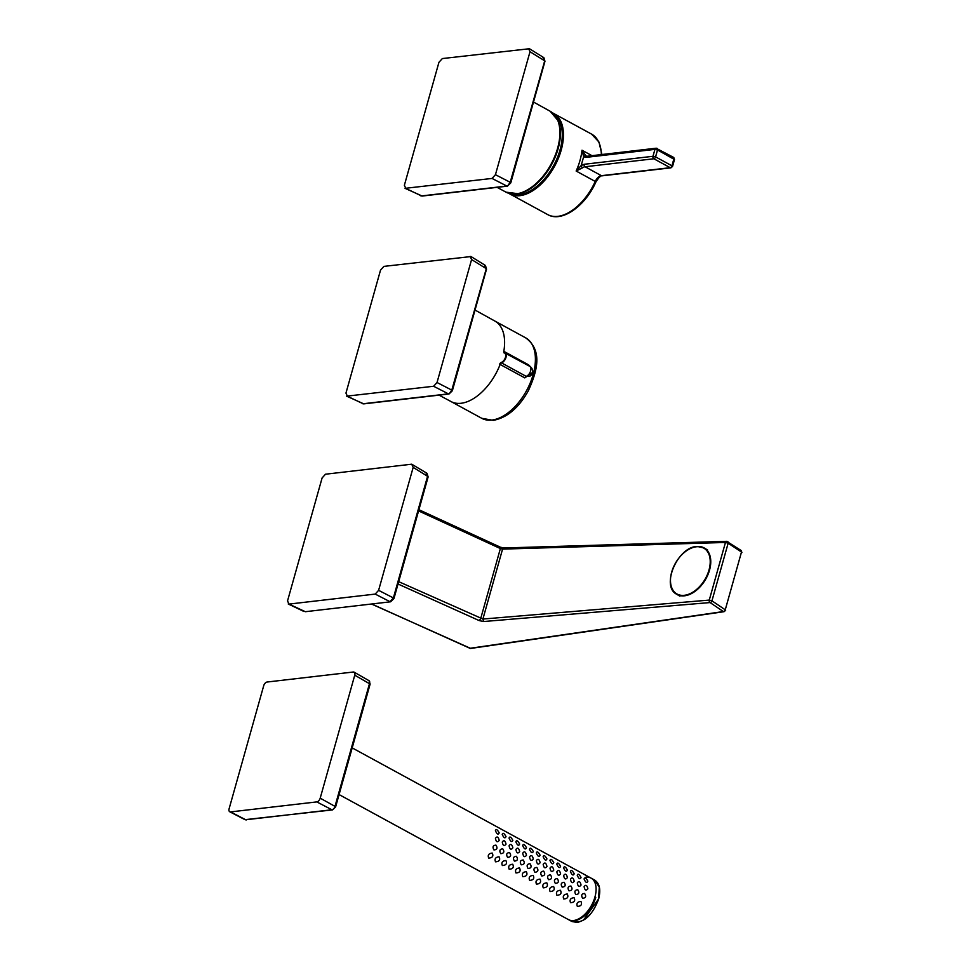 <?xml version="1.0" encoding="UTF-8"?>
<svg xmlns="http://www.w3.org/2000/svg" width="971" height="971" viewBox="0 0 971 971"><rect width="100%" height="100%" fill="white"/><g stroke="black" fill="none" stroke-linecap="round" stroke-linejoin="round"><path stroke-width="1.46" d="M427.022 473.314L428.126 476.931L393.947 598.561L390.633 601.789L305.355 611.706L288.994 604.096L375.207 594.082L389.978 601.68L393.389 597.93L393.486 598.791M427.677 477.162L426.123 473.12M427.034 473.314L411.716 464.199L325.503 474.212L322.105 477.95L287.537 600.915L288.994 604.096L288.217 603.986L303.935 611.475M411.716 464.199L413.173 467.379L378.605 590.344L375.207 594.082M469.442 648.058A1.893 0.813 -65.7 0 0 469.648 648.288A1.893 0.813 -65.7 0 0 469.964 648.3A1.893 1.432 81.7 0 0 470.704 648.434L724.087 611.681A1.893 1.432 -98.3 0 1 723.359 611.548L469.964 648.3L371.699 603.998M725.252 609.812L741.492 552.038L725.252 609.812A1.893 1.311 124 0 1 723.359 611.548L710.056 602.566A1.893 1.311 -56 0 0 711.949 600.831L725.252 609.812M740.57 550.302A1.893 1.311 123.5 0 1 741.492 552.038L728.153 543.202L725.458 542.461A1.893 1.359 -91.7 0 1 727.23 541.478A1.893 1.311 123.5 0 1 728.153 543.202L711.949 600.831L709.267 600.09A1.893 1.335 85.2 0 0 710.056 602.566L483.704 621.525L482.903 619.049L398.693 581.665M504.325 548.13L502.565 549.113L725.458 542.461L709.267 600.09L482.903 619.049L502.565 549.113L500.368 548.554L499.919 547.086L503.767 547.972L726.66 541.333L741.104 550.472L741.88 552.56M544.513 61.513L510.212 182.293L495.441 174.695L492.042 178.433L405.053 188.338L422.191 196.057L507.469 186.153L510.212 182.293L510.321 183.143M507.469 186.153L510.77 182.912L544.962 61.282L543.857 57.665L529.45 48.732L442.339 58.563L438.941 62.314L404.373 185.279L405.829 188.459L421.535 195.936L506.813 186.031L492.042 178.433M495.441 174.695L530.008 51.73L544.403 60.651L542.947 57.483M528.552 48.55L530.008 51.73M486.095 269.343L451.794 390.111L437.023 382.513L433.624 386.264L346.635 396.156L363.773 403.875L449.051 393.971L451.794 390.111L451.903 390.973M449.051 393.971L452.352 390.73L486.544 269.101L485.439 265.484L471.032 256.55L383.921 266.382L380.523 270.132L345.955 393.097L347.412 396.277L363.118 403.754L448.396 393.85L433.624 386.264M437.023 382.513L471.59 259.548L485.986 268.481L484.529 265.301M470.134 256.368L471.59 259.548M354.755 675.197L320.199 798.162A3.775 2.148 118.6 0 1 316.789 801.9L230.576 811.914A3.775 2.148 118.6 0 1 229.763 811.78A3.775 2.148 118.6 0 1 229.12 808.734L263.687 685.781A3.775 2.148 118.6 0 1 267.086 682.03L353.298 672.017A3.775 2.148 118.6 0 1 354.16 672.175A3.775 2.148 118.6 0 1 354.755 675.197L370.133 684.057L335.578 807.022L334.995 806.379L369.55 683.414A3.411 1.942 -61.4 0 0 369.016 680.683L354.16 672.175M554.429 114.748A45.819 26.096 118.6 0 1 558.264 120.865A45.819 26.096 118.6 0 1 524.801 191.76A45.819 26.096 118.6 0 1 518.526 193.763A45.819 26.096 118.6 0 1 518.526 193.775A45.819 26.096 118.6 0 1 511.304 193.86M558.264 120.865L550.132 111.228L533.504 102.04M554.987 115.282A45.127 25.695 118.6 0 1 556.334 160.118A45.127 25.695 118.6 0 1 519.424 194.661A45.127 25.695 118.6 0 1 512.057 194.042M585.986 155.882A7.562 4.309 118.6 0 0 586.29 156.076L587.249 156.222A1.893 1.444 83.4 0 0 586.108 157.363L583.644 156.756L581.18 165.519L576.143 171.03A45.831 26.096 -61.4 0 0 579.614 161.793L580.33 159.244A45.831 26.096 -61.4 0 0 581.993 150.214L583.644 156.756A1.893 1.554 -53 0 1 585.986 155.882L581.993 150.214L591.994 155.676M579.614 161.793L580.33 159.244M576.143 171.03L582.649 167.752A7.562 4.309 118.6 0 1 585.04 166.757L601.413 175.678A7.562 4.309 -61.4 0 0 595.235 181.443L576.143 171.03M584.166 164.281L652.985 156.295A1.893 1.444 -96.6 0 0 653.859 158.771L670.233 167.692A1.893 1.08 -61.4 0 0 671.932 165.81L655.571 156.889A1.893 1.08 118.6 0 1 653.859 158.771L585.04 166.757A1.893 1.444 83.4 0 1 584.166 164.281L581.18 165.519A1.893 1.032 55.3 0 0 582.649 167.752M525.627 337.823C542.728 350.349 537.485 370.813 528.212 390.997C518.611 408.014 506.971 417.797 493.292 420.358L481.75 418.307A45.831 26.096 -61.4 0 0 491.884 420.067A45.831 26.096 -61.4 0 0 530.348 382.683A45.831 26.096 -61.4 0 0 525.627 337.823L494.591 320.903A45.831 26.096 118.6 0 1 494.822 321.037A45.831 26.096 118.6 0 1 503.815 351.344L528.479 364.78L531.283 367.584M532.545 372.451L524.789 377.889L500.126 364.453A45.831 26.096 118.6 0 1 461.079 403.268A45.831 26.096 118.6 0 1 450.945 401.521A45.831 26.096 118.6 0 1 450.714 401.387L481.75 418.307M499.628 364.271A2.27 1.287 118.6 0 1 501.303 362.414A5.292 3.01 -61.4 0 0 505.466 357.304A5.292 3.01 -61.4 0 0 503.985 352.861L504.398 352.667A5.668 3.229 118.6 0 1 505.054 352.874A5.668 3.229 118.6 0 1 505.806 357.971A5.668 3.229 118.6 0 1 501.522 362.899L526.185 376.347L529.438 376.42A5.668 5.668 0 0 0 529.717 366.322A5.668 3.229 118.6 0 1 530.469 371.42A5.668 3.229 118.6 0 1 526.185 376.347A1.893 1.08 118.6 0 0 524.789 377.889M585.829 877.214A23.62 13.448 118.6 0 1 591.048 878.112A23.62 13.448 118.6 0 1 593.487 901.246A23.62 13.448 118.6 0 1 573.655 920.508A23.62 13.448 118.6 0 1 568.436 919.598L572.004 921.54L577.223 922.45C586.8 920.095 593.888 912.291 598.488 899.037L583.486 920.132M488.704 858.085C487.527 855.123 488.716 853.448 492.248 853.084C493.681 856.155 492.503 857.83 488.704 858.085M493.96 849.941C492.273 847.003 492.94 845.401 495.926 845.122C497.807 848.059 497.152 849.661 493.96 849.941M499.215 840.413C497.383 842.743 496.132 842.039 495.441 838.313C497.067 836.055 498.317 836.747 499.215 840.413M499.191 832.875C498.232 835.024 496.97 834.283 495.404 830.678C496.06 828.736 497.322 829.465 499.191 832.875M495.526 861.811C494.348 858.837 495.538 857.175 499.07 856.798C500.502 859.881 499.325 861.544 495.526 861.811M500.769 853.655C499.094 850.717 499.762 849.115 502.747 848.836C504.629 851.785 503.973 853.388 500.769 853.655M506.037 844.127C504.204 846.457 502.954 845.753 502.262 842.039C503.876 839.769 505.138 840.473 506.037 844.127M506.012 836.589C505.054 838.738 503.791 838.009 502.225 834.392C502.881 832.45 504.143 833.179 506.012 836.589M502.347 865.525C501.17 862.564 502.359 860.889 505.891 860.524C507.323 863.595 506.134 865.258 502.347 865.525M507.59 857.369C505.915 854.444 506.571 852.841 509.569 852.562C511.45 855.5 510.795 857.102 507.59 857.369M512.858 847.841C511.025 850.171 509.775 849.479 509.083 845.753C510.697 843.496 511.96 844.187 512.858 847.841M512.834 840.316C511.875 842.452 510.612 841.723 509.047 838.107C509.702 836.165 510.964 836.905 512.834 840.316M509.168 869.239C507.991 866.278 509.168 864.603 512.712 864.239C514.145 867.309 512.955 868.984 509.168 869.239M514.412 861.095C512.737 858.158 513.392 856.556 516.39 856.276C518.271 859.214 517.604 860.816 514.412 861.095M519.667 851.567C517.846 853.897 516.596 853.193 515.904 849.467C517.519 847.21 518.781 847.901 519.667 851.567M519.655 844.03C518.696 846.178 517.422 845.438 515.856 841.833C516.523 839.891 517.786 840.619 519.655 844.03M515.989 872.965C514.812 869.992 515.989 868.329 519.534 867.953C520.966 871.036 519.776 872.698 515.989 872.965M521.233 864.809C519.558 861.872 520.213 860.27 523.211 859.99C525.093 862.928 524.425 864.542 521.233 864.809M526.488 855.281C524.668 857.611 523.405 856.908 522.726 853.193C524.34 850.924 525.602 851.628 526.488 855.281M526.476 847.744C525.505 849.892 524.243 849.164 522.677 845.547C523.333 843.605 524.607 844.333 526.476 847.744M522.811 876.679C521.633 873.718 522.811 872.043 526.355 871.679C527.787 874.75 526.598 876.412 522.811 876.679M528.054 868.523C526.379 865.598 527.035 863.996 530.032 863.717C531.914 866.654 531.246 868.256 528.054 868.523M533.31 858.995C531.489 861.326 530.227 860.634 529.547 856.908C531.161 854.638 532.424 855.342 533.31 858.995M533.297 851.47C532.326 853.606 531.064 852.878 529.498 849.261C530.154 847.319 531.416 848.059 533.297 851.47M529.632 880.394C528.455 877.432 529.632 875.757 533.176 875.393C534.596 878.464 533.419 880.139 529.632 880.394M534.875 872.249C533.2 869.312 533.856 867.71 536.854 867.431C538.723 870.368 538.068 871.97 534.875 872.249M540.131 862.709C538.31 865.052 537.048 864.348 536.368 860.622C537.983 858.364 539.233 859.056 540.131 862.709M540.107 855.184C539.148 857.332 537.885 856.592 536.32 852.987C536.975 851.045 538.237 851.773 540.107 855.184M536.453 884.12C535.276 881.146 536.453 879.483 539.997 879.107C541.417 882.19 540.24 883.853 536.453 884.12M541.697 875.963C540.022 873.026 540.677 871.424 543.675 871.145C545.544 874.082 544.889 875.696 541.697 875.963M546.952 866.435C545.132 868.766 543.869 868.062 543.19 864.348C544.804 862.078 546.054 862.782 546.952 866.435M546.928 858.898C545.969 861.046 544.707 860.318 543.141 856.701C543.796 854.759 545.059 855.487 546.928 858.898M543.275 887.834C542.097 884.86 543.275 883.197 546.819 882.833C548.239 885.904 547.061 887.567 543.275 887.834M548.518 879.677C546.843 876.752 547.498 875.15 550.496 874.871C552.365 877.808 551.71 879.41 548.518 879.677M553.773 870.15C551.953 872.48 550.691 871.788 550.011 868.062C551.625 865.792 552.875 866.496 553.773 870.15M553.749 862.612C552.79 864.76 551.528 864.032 549.962 860.415C550.618 858.473 551.88 859.214 553.749 862.612M550.084 891.548C548.918 888.586 550.096 886.911 553.628 886.547C555.06 889.618 553.883 891.293 550.084 891.548M555.339 883.404C553.664 880.466 554.32 878.864 557.318 878.585C559.187 881.522 558.531 883.125 555.339 883.404M560.595 873.864C558.774 876.206 557.512 875.502 556.832 871.776C558.446 869.518 559.697 870.21 560.595 873.864M560.57 866.338C559.612 868.487 558.349 867.746 556.784 864.141C557.439 862.199 558.701 862.928 560.57 866.338M556.905 895.274C555.74 892.3 556.917 890.638 560.449 890.261C561.881 893.344 560.704 895.007 556.905 895.274M562.16 887.118C560.485 884.18 561.141 882.578 564.127 882.299C566.008 885.236 565.353 886.851 562.16 887.118M567.416 877.59C565.583 879.92 564.333 879.216 563.653 875.502C565.268 873.232 566.518 873.936 567.416 877.59M567.392 870.052C566.433 872.201 565.171 871.473 563.605 867.856C564.26 865.914 565.523 866.642 567.392 870.052M563.726 898.988C562.561 896.015 563.738 894.352 567.27 893.988C568.703 897.058 567.525 898.721 563.726 898.988M568.982 890.832C567.307 887.907 567.962 886.305 570.948 886.025C572.829 888.963 572.174 890.565 568.982 890.832M574.237 881.304C572.405 883.634 571.154 882.942 570.475 879.216C572.089 876.947 573.339 877.65 574.237 881.304M574.213 873.766C573.254 875.915 571.992 875.187 570.426 871.57C571.082 869.628 572.344 870.368 574.213 873.766M570.547 902.702C569.37 899.741 570.56 898.066 574.092 897.702C575.524 900.772 574.346 902.447 570.547 902.702M575.803 894.558C574.116 891.621 574.783 890.019 577.769 889.739C579.651 892.677 578.995 894.279 575.803 894.558M581.059 885.018C579.226 887.36 577.976 886.657 577.296 882.93C578.91 880.673 580.16 881.365 581.059 885.018M581.034 877.493C580.075 879.641 578.813 878.901 577.247 875.296C577.903 873.354 579.165 874.082 581.034 877.493M577.369 906.428C576.191 903.455 577.381 901.792 580.913 901.416C582.345 904.499 581.168 906.161 577.369 906.428M582.624 898.272C580.937 895.335 581.605 893.733 584.591 893.454C586.472 896.391 585.816 898.005 582.624 898.272M587.88 888.744C586.047 891.075 584.797 890.371 584.117 886.657C585.731 884.387 586.982 885.091 587.88 888.744M587.856 881.207C586.897 883.355 585.634 882.627 584.069 879.01C584.724 877.068 585.986 877.796 587.856 881.207M413.173 467.379L427.568 476.3L393.389 597.93L378.605 590.344M398.037 584.008L479.261 620.627L483.704 621.525M479.261 620.627L480.681 618.624L500.368 548.554L418.574 510.928M686.473 550.824A26.933 17.065 121 0 1 697.542 546.515A26.933 17.065 121 0 1 704.473 548.105A26.933 17.065 121 0 1 707.738 575.135A26.933 17.065 121 0 1 683.669 595.878A26.933 17.065 121 0 1 676.726 594.276A26.933 17.065 121 0 1 670.67 577.102M683.511 595.381A26.557 16.835 -59 0 0 709.012 569.977A26.557 16.835 -59 0 0 697.19 546.709A26.557 16.835 -59 0 0 671.689 572.101A26.557 16.835 -59 0 0 683.511 595.381M246.379 819.912A1.893 1.444 -96.6 0 1 245.699 819.779L331.912 809.765A1.893 1.444 83.4 0 0 332.592 809.899L244.971 819.658A3.411 1.942 -61.4 0 0 245.699 819.779L230.576 811.914M320.199 798.162L334.995 806.379A3.411 1.942 -61.4 0 1 331.912 809.765L316.789 801.9M518.526 193.763L506.012 192.161A46.086 26.253 -61.4 0 0 524.073 191.615A46.086 26.253 -61.4 0 0 556.796 150.918A46.086 26.253 -61.4 0 0 550.132 111.228M595.903 181.929C585.513 205.888 561.857 222.905 547.693 214.591A45.831 26.096 -61.4 0 0 557.827 216.351A45.831 26.096 -61.4 0 0 595.235 181.443L595.903 181.929C598.84 177.45 600.915 175.411 602.117 175.824L670.937 167.837A1.893 1.444 -96.6 0 1 670.233 167.692L601.413 175.678A1.893 1.444 83.4 0 0 602.117 175.824M601.352 154.583A45.831 26.096 -61.4 0 0 591.57 134.107L552.645 112.927A45.831 26.096 118.6 0 1 553.652 113.437A45.831 26.096 118.6 0 1 558.386 158.297A45.831 26.096 118.6 0 1 519.91 195.669A45.831 26.096 118.6 0 1 509.775 193.921L508.804 193.338M674.493 159.535L672.539 166.466L671.932 165.81L673.886 158.892A1.893 1.08 -61.4 0 0 673.571 157.375L674.493 159.535L657.513 149.959L654.94 149.364A1.893 1.444 -96.6 0 1 656.784 148.369A1.893 1.08 118.6 0 1 657.209 148.442A1.893 1.08 118.6 0 1 657.513 149.959L655.571 156.889L652.985 156.295L654.94 149.364L586.108 157.363M501.303 362.414L501.522 362.899A1.893 1.08 -61.4 0 0 500.126 364.453M503.815 351.344A1.893 1.08 -61.4 0 0 504.18 352.594A1.893 1.08 -61.4 0 0 504.277 352.631M528.479 364.78A1.893 1.08 -61.4 0 0 528.54 365.679M598.622 898.843L599.653 890.468M598.549 899.085L599.277 887.13L594.616 880.054C599.605 883.355 600.952 889.642 598.67 898.928L598.609 899.17C591.861 916.442 583.001 923.907 572.004 921.54M574.492 920.957C583.972 918.663 591.036 910.944 595.684 897.835A23.62 13.448 -61.4 0 0 595.757 897.556M390.633 601.789L305.355 611.706M470.704 648.434L371.468 604.023M724.087 611.681L725.64 610.322M418.914 509.714L500.199 547.11M707.665 550.035L704.473 548.105L697.421 546.479C677.94 546.163 660.426 586.302 676.726 594.276L679.918 596.194M420.771 195.826L422.191 196.057M362.353 403.657L363.773 403.875M244.971 819.658L229.763 811.78M370.133 684.057L369.016 680.683M332.592 809.899L335.578 807.022M506.012 192.161L497.091 187.354M547.693 214.591L509.775 193.921M591.57 134.107L598.986 142.069L601.899 154.523M587.249 156.222L656.08 148.223L673.571 157.375M672.539 166.466L670.937 167.837M495.246 321.267L475.037 310.052M451.381 401.739L439.038 395.136M504.18 352.594L529.717 366.322M591.048 878.112L594.616 880.054M569.273 920.059L339.073 794.569M591.885 878.573L352.194 747.901"/></g></svg>
